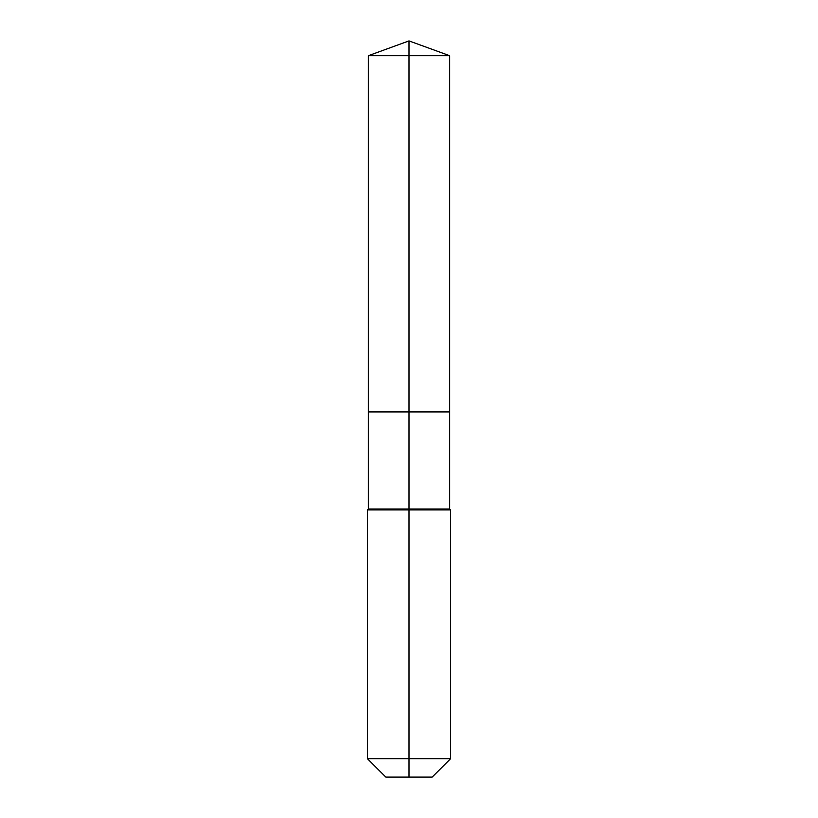 <?xml version="1.0" encoding="UTF-8"?>
<svg xmlns="http://www.w3.org/2000/svg" width="818" height="818" viewBox="0 0 818 818"><rect width="100%" height="100%" fill="white"/><g stroke="black" fill="none" stroke-linecap="round" stroke-linejoin="round"><path stroke-width="1.23" d="M367.435 758.695L450.565 758.695L432.16 777.1L385.84 777.1L367.435 758.695L367.435 509.931L409 509.931L409 509.041L368.335 509.041L368.335 411.924L409 411.924L409 55.706L449.665 55.706L409 40.9L409 55.706L368.335 55.706L368.335 411.924L449.665 411.924L449.665 55.706M409 509.041L449.665 509.041L449.665 411.924L409 411.924L409 509.041M409 777.1L409 509.931L450.565 509.931L449.665 509.041M409 40.9L368.335 55.706M450.565 758.695L450.565 509.931M368.335 509.041L367.435 509.931"/></g></svg>
